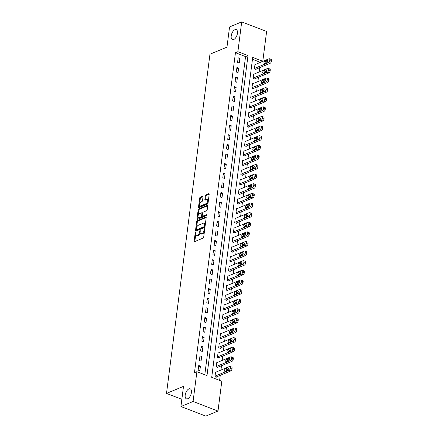 <?xml version="1.0" encoding="UTF-8"?>
<svg xmlns="http://www.w3.org/2000/svg" width="438" height="438" viewBox="0 0 438 438"><rect width="100%" height="100%" fill="white"/><g stroke="black" fill="none" stroke-linecap="round" stroke-linejoin="round"><path stroke-width="0.66" d="M195.583 232.414A0.575 0.29 -69 0 0 195.184 233.082L194.154 241.103A0.821 0.416 -69 0 0 194.341 241.666A0.821 0.416 -69 0 0 194.538 241.656L203.123 238.091A0.821 0.416 -69 0 0 203.692 237.133L204.721 229.112A0.575 0.29 -69 0 0 204.595 228.718A0.575 0.29 -69 0 0 204.453 228.724A0.575 0.29 -69 0 0 204.053 229.392L203.922 230.432A2.628 1.33 -69 0 1 202.088 233.481L201.37 233.777A2.628 1.33 -69 0 1 200.741 233.815A2.628 1.33 -69 0 1 200.155 231.998L200.286 230.957A0.575 0.29 -69 0 0 200.161 230.558A0.575 0.29 -69 0 0 200.018 230.569A0.575 0.29 -69 0 0 199.619 231.237L199.487 232.271A2.628 1.33 -69 0 1 197.648 235.326L196.936 235.622A2.628 1.33 -69 0 1 196.306 235.655A2.628 1.33 -69 0 1 195.72 233.837L195.852 232.802A0.575 0.29 -69 0 0 195.726 232.403A0.575 0.29 -69 0 0 195.583 232.414M233.689 39.54A5.349 2.71 -69 0 0 237.215 34.449A5.349 2.71 -69 0 0 236.241 29.62A5.349 2.71 -69 0 0 234.954 29.696A5.349 2.71 -69 0 0 231.428 34.783A5.349 2.71 -69 0 0 232.403 39.612A5.349 2.71 -69 0 0 233.689 39.54M187.678 398.75A5.349 2.71 -69 0 0 191.198 393.658A5.349 2.71 -69 0 0 190.223 388.829A5.349 2.71 -69 0 0 188.937 388.906A5.349 2.71 -69 0 0 185.416 393.992A5.349 2.71 -69 0 0 186.391 398.821A5.349 2.71 -69 0 0 187.678 398.75M203.018 196.782A0.821 0.416 -69 0 0 202.832 196.213A0.821 0.416 -69 0 0 202.635 196.224L200.226 197.226A0.821 0.416 -69 0 0 199.657 198.179L198.513 207.086A0.821 0.416 -69 0 0 198.699 207.656A0.821 0.416 -69 0 0 198.896 207.645L207.475 204.075A0.821 0.416 -69 0 0 208.05 203.123L209.194 194.215A0.821 0.416 -69 0 0 209.008 193.645A0.821 0.416 -69 0 0 208.811 193.656L205.904 194.866A0.821 0.416 -69 0 0 205.329 195.819L204.842 199.635A0.821 0.416 -69 0 0 205.022 200.199A0.821 0.416 -69 0 0 205.219 200.188L206.665 199.591A2.195 1.111 -69 0 1 207.19 199.558A2.195 1.111 -69 0 1 207.59 201.54A2.195 1.111 -69 0 1 206.145 203.626L200.494 205.98A2.195 1.111 -69 0 1 199.969 206.008A2.195 1.111 -69 0 1 199.569 204.026A2.195 1.111 -69 0 1 201.015 201.94L201.956 201.546A0.821 0.416 -69 0 0 202.526 200.593L203.018 196.782M217.987 411.052L205.844 416.1L180.927 406.541L183.511 386.349L166.511 393.423L209.961 54.213L226.966 47.14L229.556 26.948L241.699 21.9L266.616 31.459L262.795 61.265L252.699 57.389L211.707 377.37L221.803 381.246L217.987 411.052L193.076 401.493L196.892 371.687L206.993 375.563L247.985 55.582L237.883 51.706L241.699 21.9M180.927 406.541L193.076 401.493M204.798 374.72L245.554 56.59L235.452 52.713L194.461 372.694L196.892 371.687M235.452 52.713L237.883 51.706M197.22 220.708A0.821 0.416 -69 0 0 196.646 221.661L195.507 230.569A0.821 0.416 -69 0 0 195.687 231.138A0.821 0.416 -69 0 0 195.885 231.127L204.469 227.557A0.821 0.416 -69 0 0 205.044 226.605L206.183 217.691A0.821 0.416 -69 0 0 206.002 217.128A0.821 0.416 -69 0 0 205.805 217.138L197.22 220.708L197.894 220.966A0.821 0.416 -69 0 0 197.319 221.918L196.596 227.568M197.007 218.83L198.151 209.917A0.821 0.416 -69 0 1 198.726 208.964L207.311 205.395A0.821 0.416 -69 0 1 207.508 205.384A0.821 0.416 -69 0 1 207.689 205.953L207.201 209.769A0.821 0.416 -69 0 1 206.626 210.722L203.144 212.167A0.821 0.416 -69 0 0 202.57 213.12L202.246 215.649A0.821 0.416 -69 0 0 202.433 216.219A0.821 0.416 -69 0 0 202.63 216.208L206.254 214.702A0.575 0.29 -69 0 1 206.391 214.691A0.575 0.29 -69 0 1 206.495 215.211A0.575 0.29 -69 0 1 206.117 215.759L197.39 219.383A0.821 0.416 -69 0 1 197.193 219.394A0.821 0.416 -69 0 1 197.007 218.83L197.68 219.088L197.976 216.783M199.838 370.723L200.429 366.108L198.743 365.462L198.151 370.077L199.838 370.723M201.069 361.109L201.661 356.494L199.974 355.848L199.383 360.463L201.069 361.109M202.301 351.495L202.893 346.88L201.206 346.234L200.615 350.849L202.301 351.495M203.533 341.881L204.124 337.265L202.438 336.619L201.847 341.235L203.533 341.881M204.765 332.267L205.356 327.651L203.67 327.005L203.079 331.621L204.765 332.267M205.997 322.647L206.588 318.032L204.902 317.391L204.311 322.001L205.997 322.647M207.229 313.033L207.82 308.418L206.134 307.772L205.542 312.387L207.229 313.033M208.461 303.419L209.052 298.804L207.366 298.158L206.774 302.773L208.461 303.419M209.692 293.805L210.284 289.19L208.597 288.543L208.006 293.159L209.692 293.805M210.924 284.191L211.516 279.575L209.829 278.929L209.238 283.545L210.924 284.191M212.156 274.577L212.748 269.961L211.061 269.315L210.47 273.931L212.156 274.577M213.388 264.963L213.974 260.347L212.293 259.701L211.702 264.317L213.388 264.963M214.615 255.349L215.206 250.733L213.525 250.087L212.934 254.702L214.615 255.349M215.846 245.729L216.438 241.114L214.757 240.467L214.166 245.083L215.846 245.729M217.078 236.115L217.67 231.499L215.989 230.853L215.397 235.469L217.078 236.115M218.31 226.501L218.901 221.885L217.221 221.239L216.629 225.855L218.31 226.501M219.542 216.887L220.133 212.271L218.452 211.625L217.861 216.241L219.542 216.887M220.774 207.273L221.365 202.657L219.684 202.011L219.093 206.626L220.774 207.273M222.006 197.658L222.597 193.043L220.916 192.397L220.325 197.012L222.006 197.658M223.238 188.044L223.829 183.429L222.148 182.783L221.557 187.398L223.238 188.044M224.47 178.425L225.061 173.815L223.38 173.169L222.789 177.784L224.47 178.425M225.701 168.811L226.293 164.195L224.612 163.549L224.021 168.165L225.701 168.811M226.933 159.197L227.525 154.581L225.844 153.935L225.252 158.551L226.933 159.197M228.165 149.582L228.756 144.967L227.076 144.321L226.484 148.936L228.165 149.582M229.397 139.968L229.988 135.353L228.308 134.707L227.716 139.322L229.397 139.968M230.629 130.354L231.22 125.739L229.539 125.093L228.948 129.708L230.629 130.354M231.861 120.74L232.452 116.125L230.771 115.479L230.18 120.094L231.861 120.74M233.093 111.126L233.684 106.511L231.998 105.865L231.406 110.48L233.093 111.126M234.325 101.507L234.916 96.891L233.23 96.251L232.638 100.86L234.325 101.507M235.556 91.892L236.148 87.277L234.461 86.631L233.87 91.246L235.556 91.892M236.788 82.278L237.38 77.663L235.693 77.017L235.102 81.632L236.788 82.278M238.02 72.664L238.611 68.049L236.925 67.403L236.334 72.018L238.02 72.664M239.252 63.05L239.843 58.435L238.157 57.789L237.566 62.404L239.252 63.05M219.613 380.403L220.265 375.322M220.938 370.055L221.497 365.708M222.17 360.441L222.728 356.094M223.402 350.827L223.96 346.48M224.634 341.213L225.192 336.866M225.866 331.599L226.424 327.246M227.098 321.979L227.656 317.632M228.329 312.365L228.888 308.018M229.561 302.751L230.12 298.404M230.793 293.137L231.352 288.79M232.025 283.523L232.583 279.176M233.257 273.909L233.815 269.562M234.489 264.295L235.047 259.948M235.721 254.681L236.279 250.328M236.953 245.061L237.506 240.714M238.184 235.447L238.737 231.1M239.416 225.833L239.969 221.486M240.648 216.219L241.201 211.872M241.88 206.605L242.433 202.257M243.112 196.99L243.665 192.643M244.344 187.376L244.897 183.029M245.576 177.757L246.129 173.41M246.802 168.143L247.361 163.796M248.034 158.529L248.592 154.181M249.266 148.915L249.824 144.567M250.498 139.3L251.056 134.953M251.73 129.686L252.288 125.339M252.961 120.072L253.52 115.725M254.193 110.458L254.752 106.111M255.425 100.839L255.984 96.491M256.657 91.224L257.216 86.877M257.889 81.61L258.447 77.263M259.121 71.996L259.679 67.649M260.353 62.382L252.458 59.239M216.033 372.097L215.578 371.922L214.987 376.538L216.673 377.184L216.722 376.795M217.264 362.478L216.81 362.308L216.219 366.918L217.905 367.564L217.954 367.181M218.496 352.864L218.042 352.689L217.451 357.304L219.137 357.95L219.186 357.567M219.728 343.25L219.274 343.074L218.682 347.69L220.363 348.336L220.413 347.953M220.96 333.636L220.506 333.46L219.914 338.076L221.595 338.722L221.644 338.339M222.192 324.021L221.737 323.846L221.146 328.462L222.827 329.108L222.876 328.724M223.424 314.407L222.969 314.232L222.378 318.848L224.059 319.494L224.108 319.11M224.656 304.793L224.201 304.618L223.61 309.233L225.291 309.88L225.34 309.491M225.888 295.179L225.433 295.004L224.842 299.619L226.523 300.265L226.572 299.877M227.119 285.56L226.665 285.384L226.074 290L227.755 290.646L227.804 290.263M228.351 275.945L227.897 275.77L227.306 280.386L228.986 281.032L229.036 280.649M229.583 266.331L229.129 266.156L228.537 270.772L230.218 271.418L230.268 271.034M230.815 256.717L230.361 256.542L229.769 261.157L231.45 261.804L231.499 261.42M232.047 247.103L231.593 246.928L231.001 251.543L232.682 252.189L232.731 251.806M233.279 237.489L232.824 237.314L232.233 241.929L233.914 242.575L233.963 242.187M234.511 227.875L234.056 227.7L233.465 232.315L235.146 232.961L235.195 232.573M235.743 218.255L235.288 218.086L234.697 222.701L236.378 223.342L236.427 222.958M236.974 208.641L236.52 208.466L235.929 213.082L237.61 213.728L237.659 213.344M238.206 199.027L237.746 198.852L237.155 203.467L238.841 204.113L238.891 203.73M239.438 189.413L238.978 189.238L238.387 193.853L240.073 194.499L240.123 194.116M240.67 179.799L240.21 179.624L239.619 184.239L241.305 184.885L241.354 184.502M241.902 170.185L241.442 170.01L240.851 174.625L242.537 175.271L242.586 174.888M243.134 160.571L242.674 160.396L242.083 165.011L243.769 165.657L243.818 165.268M244.366 150.957L243.906 150.781L243.314 155.397L245.001 156.043L245.05 155.654M245.592 141.337L245.138 141.167L244.546 145.777L246.233 146.423L246.282 146.04M246.824 131.723L246.37 131.548L245.778 136.163L247.465 136.809L247.514 136.426M248.056 122.109L247.601 121.934L247.01 126.549L248.696 127.195L248.746 126.812M249.288 112.495L248.833 112.32L248.242 116.935L249.928 117.581L249.978 117.198M250.52 102.881L250.065 102.706L249.474 107.321L251.16 107.967L251.209 107.584M251.751 93.267L251.297 93.091L250.706 97.707L252.392 98.353L252.441 97.97M252.983 83.653L252.529 83.477L251.938 88.093L253.624 88.739L253.673 88.35M254.215 74.038L253.761 73.863L253.169 78.479L254.856 79.125L254.905 78.736M255.447 64.419L254.993 64.249L254.401 68.859L256.082 69.505L256.131 69.122M166.511 393.423L181.852 399.308M260.369 62.273L262.795 61.265M245.554 56.59L247.985 55.582M200.429 366.108L198.562 366.885M201.661 356.494L199.794 357.271M202.893 346.88L201.026 347.657M204.124 337.265L202.257 338.037M205.356 327.651L203.489 328.423M206.588 318.032L204.721 318.809M207.82 308.418L205.953 309.195M209.052 298.804L207.185 299.581M210.284 289.19L208.417 289.967M211.516 279.575L209.649 280.353M212.748 269.961L210.881 270.733M213.974 260.347L212.112 261.119M215.206 250.733L213.344 251.505M216.438 241.114L214.576 241.891M217.67 231.499L215.808 232.277M218.901 221.885L217.04 222.663M220.133 212.271L218.272 213.049M221.365 202.657L219.504 203.435M222.597 193.043L220.736 193.815M223.829 183.429L221.962 184.201M225.061 173.815L223.194 174.587M226.293 164.195L224.426 164.973M227.525 154.581L225.658 155.359M228.756 144.967L226.889 145.744M229.988 135.353L228.121 136.13M231.22 125.739L229.353 126.516M232.452 116.125L230.585 116.897M233.684 106.511L231.817 107.283M234.916 96.891L233.049 97.669M236.148 87.277L234.281 88.054M237.38 77.663L235.513 78.44M238.611 68.049L236.744 68.826M239.843 58.435L237.976 59.212M196.306 235.655L196.98 235.918A2.628 1.33 -69 0 0 197.609 235.879L196.936 235.622M200.133 232.709A2.628 1.33 -69 0 1 198.321 235.584L197.609 235.879M200.741 233.815L201.414 234.073A2.628 1.33 -69 0 0 202.044 234.034L201.37 233.777M204.42 231.483A2.628 1.33 -69 0 1 202.761 233.739L202.044 234.034M195.698 234.571L194.828 241.36A0.821 0.416 -69 0 0 194.822 241.541M206.194 217.516L197.894 220.966M196.312 229.769L196.18 230.826A0.821 0.416 -69 0 0 196.169 231.007M196.279 229.463A0.575 0.29 -69 0 0 196.405 229.857A0.575 0.29 -69 0 0 196.547 229.851L204.081 226.72A0.575 0.29 -69 0 0 204.48 226.052L204.623 224.957A2.628 1.33 -69 0 0 204.037 223.139A2.628 1.33 -69 0 0 203.407 223.172L198.255 225.318A2.628 1.33 -69 0 0 196.421 228.368L196.279 229.463M196.985 230.016A0.575 0.29 -69 0 0 197.078 230.114A0.575 0.29 -69 0 0 197.22 230.109L196.547 229.851M205.028 226.687A0.575 0.29 -69 0 1 204.754 226.977L197.22 230.109M205.312 224.48A2.628 1.33 -69 0 0 204.71 223.396L204.037 223.139M198.129 215.611L198.825 210.18L198.151 209.917M207.7 205.772L199.399 209.222A0.821 0.416 -69 0 0 198.825 210.18M202.433 216.219L203.106 216.476A0.821 0.416 -69 0 0 203.303 216.465L206.512 215.129M199.531 213.667A2.195 1.111 -69 0 0 198.085 215.759A2.195 1.111 -69 0 0 198.485 217.741A2.195 1.111 -69 0 0 199.016 217.708L201.004 216.881A0.821 0.416 -69 0 0 201.579 215.929L201.902 213.399A0.821 0.416 -69 0 0 201.721 212.83A0.821 0.416 -69 0 0 201.524 212.841L199.531 213.667M198.485 217.741L199.159 217.998A2.195 1.111 -69 0 0 199.69 217.965L199.016 217.708M202.274 216.033L202.252 216.186A0.821 0.416 -69 0 1 201.677 217.138L199.69 217.965M202.553 213.273A0.821 0.416 -69 0 0 202.394 213.087L201.721 212.83M199.969 206.008L200.642 206.265A2.195 1.111 -69 0 0 201.168 206.238L200.494 205.98M208.187 202.066A2.195 1.111 -69 0 1 206.818 203.889L201.168 206.238M208.368 200.67A2.195 1.111 -69 0 0 207.864 199.816L207.19 199.558M209.2 194.034L206.577 195.124A0.821 0.416 -69 0 0 206.002 196.076L205.515 199.892A0.821 0.416 -69 0 0 205.504 200.073M199.465 205.154L199.186 207.344A0.821 0.416 -69 0 0 199.175 207.524M203.024 196.602L200.9 197.483A0.821 0.416 -69 0 0 200.33 198.436L199.646 203.758M216.213 377.009L230.81 370.937A1.67 0.849 111 0 0 231.981 368.999L232.08 368.227A1.67 0.849 111 0 0 231.702 367.071L230.021 366.425A1.67 0.849 -69 0 0 229.621 366.447L215.529 372.305M230.021 366.425A1.67 0.849 -69 0 1 230.393 367.581L230.295 368.353A1.67 0.849 -69 0 1 229.129 370.291L215.036 376.149M228.368 368.971L227.13 369.48A1.336 0.679 -69 0 0 226.232 370.844M227.782 367.865L225.45 368.834A1.336 0.679 -69 0 0 224.568 370.11A1.336 0.679 -69 0 0 224.814 371.315A1.336 0.679 -69 0 0 225.132 371.298L227.464 370.329A1.336 0.679 -69 0 0 228.346 369.053A1.336 0.679 -69 0 0 228.105 367.849A1.336 0.679 -69 0 0 227.782 367.865L228.329 368.079M217.445 367.394L232.041 361.323A1.67 0.849 111 0 0 233.208 359.379L233.306 358.613A1.67 0.849 111 0 0 232.934 357.457L231.253 356.811A1.67 0.849 -69 0 0 230.853 356.833L216.761 362.691M231.253 356.811A1.67 0.849 -69 0 1 231.625 357.966L231.527 358.738A1.67 0.849 -69 0 1 230.361 360.677L216.268 366.535M229.6 359.352L228.362 359.866A1.336 0.679 -69 0 0 227.464 361.224M229.014 358.251L226.681 359.22A1.336 0.679 -69 0 0 225.8 360.496A1.336 0.679 -69 0 0 226.046 361.7A1.336 0.679 -69 0 0 226.364 361.684L228.696 360.715A1.336 0.679 -69 0 0 229.578 359.439A1.336 0.679 -69 0 0 229.337 358.235A1.336 0.679 -69 0 0 229.014 358.251L229.561 358.459M218.677 357.775L233.273 351.709A1.67 0.849 111 0 0 234.439 349.765L234.538 348.998A1.67 0.849 111 0 0 234.166 347.838L232.485 347.192A1.67 0.849 -69 0 0 232.08 347.219L217.993 353.077M232.485 347.192A1.67 0.849 -69 0 1 232.857 348.352L232.759 349.119A1.67 0.849 -69 0 1 231.587 351.062L217.5 356.921M230.831 349.738L229.594 350.252A1.336 0.679 -69 0 0 228.696 351.61M230.246 348.637L227.913 349.606A1.336 0.679 -69 0 0 227.032 350.876A1.336 0.679 -69 0 0 227.278 352.086A1.336 0.679 -69 0 0 227.596 352.07L229.928 351.101A1.336 0.679 -69 0 0 230.81 349.825A1.336 0.679 -69 0 0 230.569 348.621A1.336 0.679 -69 0 0 230.246 348.637L230.793 348.845M219.909 348.161L234.505 342.094A1.67 0.849 111 0 0 235.671 340.151L235.77 339.384A1.67 0.849 111 0 0 235.398 338.224L233.717 337.578A1.67 0.849 -69 0 0 233.312 337.605L219.224 343.463M233.717 337.578A1.67 0.849 -69 0 1 234.089 338.738L233.991 339.505A1.67 0.849 -69 0 1 232.819 341.448L218.732 347.307M232.063 340.123L230.826 340.638A1.336 0.679 -69 0 0 229.928 341.996M231.478 339.023L229.145 339.992A1.336 0.679 -69 0 0 228.264 341.262A1.336 0.679 -69 0 0 228.51 342.472A1.336 0.679 -69 0 0 228.828 342.45L231.16 341.481A1.336 0.679 -69 0 0 232.041 340.211A1.336 0.679 -69 0 0 231.801 339.001A1.336 0.679 -69 0 0 231.478 339.023L232.025 339.231M221.141 338.547L235.737 332.48A1.67 0.849 111 0 0 236.903 330.537L237.002 329.77A1.67 0.849 111 0 0 236.629 328.61L234.949 327.963A1.67 0.849 -69 0 0 234.544 327.985L220.456 333.844M234.949 327.963A1.67 0.849 -69 0 1 235.321 329.124L235.222 329.891A1.67 0.849 -69 0 1 234.051 331.834L219.964 337.693M233.295 330.509L232.058 331.024A1.336 0.679 -69 0 0 231.16 332.382M232.709 329.409L230.377 330.378A1.336 0.679 -69 0 0 229.496 331.648A1.336 0.679 -69 0 0 229.736 332.858A1.336 0.679 -69 0 0 230.059 332.836L232.392 331.867A1.336 0.679 -69 0 0 233.273 330.597A1.336 0.679 -69 0 0 233.027 329.387A1.336 0.679 -69 0 0 232.709 329.409L233.257 329.617M222.373 328.933L236.969 322.866A1.67 0.849 111 0 0 238.135 320.923L238.234 320.151A1.67 0.849 111 0 0 237.861 318.995L236.181 318.349A1.67 0.849 -69 0 0 235.775 318.371L221.688 324.23M236.181 318.349A1.67 0.849 -69 0 1 236.553 319.505L236.454 320.277A1.67 0.849 -69 0 1 235.283 322.22L221.195 328.078M234.527 320.895L233.29 321.41A1.336 0.679 -69 0 0 232.392 322.768M233.941 319.795L231.609 320.764A1.336 0.679 -69 0 0 230.727 322.034A1.336 0.679 -69 0 0 230.968 323.244A1.336 0.679 -69 0 0 231.291 323.222L233.624 322.253A1.336 0.679 -69 0 0 234.505 320.983A1.336 0.679 -69 0 0 234.259 319.773A1.336 0.679 -69 0 0 233.941 319.795L234.489 320.003M223.604 319.318L238.201 313.252A1.67 0.849 111 0 0 239.367 311.308L239.466 310.537A1.67 0.849 111 0 0 239.093 309.381L237.412 308.735A1.67 0.849 -69 0 0 237.007 308.757L222.92 314.615M237.412 308.735A1.67 0.849 -69 0 1 237.785 309.89L237.686 310.662A1.67 0.849 -69 0 1 236.515 312.606L222.427 318.464M235.759 311.281L234.522 311.79A1.336 0.679 -69 0 0 233.624 313.154M235.173 310.175L232.841 311.15A1.336 0.679 -69 0 0 231.959 312.42A1.336 0.679 -69 0 0 232.2 313.624A1.336 0.679 -69 0 0 232.523 313.608L234.856 312.639A1.336 0.679 -69 0 0 235.737 311.369A1.336 0.679 -69 0 0 235.491 310.159A1.336 0.679 -69 0 0 235.173 310.175L235.721 310.389M224.836 309.704L239.433 303.633A1.67 0.849 111 0 0 240.599 301.694L240.697 300.922A1.67 0.849 111 0 0 240.325 299.767L238.644 299.121A1.67 0.849 -69 0 0 238.239 299.143L224.152 305.001M238.644 299.121A1.67 0.849 -69 0 1 239.017 300.276L238.918 301.048A1.67 0.849 -69 0 1 237.746 302.986L223.659 308.845M236.991 301.667L235.754 302.176A1.336 0.679 -69 0 0 234.856 303.539M236.405 300.561L234.073 301.53A1.336 0.679 -69 0 0 233.191 302.806A1.336 0.679 -69 0 0 233.432 304.01A1.336 0.679 -69 0 0 233.755 303.994L236.087 303.025A1.336 0.679 -69 0 0 236.969 301.755A1.336 0.679 -69 0 0 236.723 300.545A1.336 0.679 -69 0 0 236.405 300.561L236.953 300.775M226.068 300.09L240.665 294.018A1.67 0.849 111 0 0 241.831 292.08L241.929 291.308A1.67 0.849 111 0 0 241.557 290.153L239.876 289.507A1.67 0.849 -69 0 0 239.471 289.529L225.384 295.387M239.876 289.507A1.67 0.849 -69 0 1 240.248 290.662L240.15 291.434A1.67 0.849 -69 0 1 238.978 293.372L224.891 299.231M238.223 292.047L236.985 292.562A1.336 0.679 -69 0 0 236.087 293.925M237.637 290.947L235.305 291.916A1.336 0.679 -69 0 0 234.423 293.192A1.336 0.679 -69 0 0 234.664 294.396A1.336 0.679 -69 0 0 234.987 294.38L237.319 293.411A1.336 0.679 -69 0 0 238.201 292.135A1.336 0.679 -69 0 0 237.954 290.931A1.336 0.679 -69 0 0 237.637 290.947L238.184 291.16M227.3 290.471L241.896 284.404A1.67 0.849 111 0 0 243.063 282.461L243.161 281.694A1.67 0.849 111 0 0 242.789 280.539L241.108 279.893A1.67 0.849 -69 0 0 240.703 279.915L226.616 285.773M241.108 279.893A1.67 0.849 -69 0 1 241.48 281.048L241.382 281.815A1.67 0.849 -69 0 1 240.21 283.758L226.123 289.617M239.455 282.433L238.217 282.948A1.336 0.679 -69 0 0 237.314 284.306M238.869 281.333L236.536 282.302A1.336 0.679 -69 0 0 235.655 283.572A1.336 0.679 -69 0 0 235.896 284.782A1.336 0.679 -69 0 0 236.219 284.766L238.551 283.797A1.336 0.679 -69 0 0 239.433 282.521A1.336 0.679 -69 0 0 239.186 281.316A1.336 0.679 -69 0 0 238.869 281.333L239.416 281.541M228.532 280.857L243.128 274.79A1.67 0.849 111 0 0 244.294 272.847L244.393 272.08A1.67 0.849 111 0 0 244.021 270.919L242.34 270.273A1.67 0.849 -69 0 0 241.935 270.301L227.848 276.159M242.34 270.273A1.67 0.849 -69 0 1 242.712 271.434L242.614 272.201A1.67 0.849 -69 0 1 241.442 274.144L227.355 280.002M240.686 272.819L239.449 273.334A1.336 0.679 -69 0 0 238.546 274.692M240.101 271.719L237.768 272.688A1.336 0.679 -69 0 0 236.887 273.958A1.336 0.679 -69 0 0 237.128 275.168A1.336 0.679 -69 0 0 237.451 275.152L239.783 274.177A1.336 0.679 -69 0 0 240.665 272.907A1.336 0.679 -69 0 0 240.418 271.702A1.336 0.679 -69 0 0 240.101 271.719L240.648 271.927M229.764 271.242L244.36 265.176A1.67 0.849 111 0 0 245.526 263.233L245.625 262.466A1.67 0.849 111 0 0 245.253 261.305L243.572 260.659A1.67 0.849 -69 0 0 243.167 260.687L229.079 266.539M243.572 260.659A1.67 0.849 -69 0 1 243.944 261.82L243.846 262.586A1.67 0.849 -69 0 1 242.674 264.53L228.587 270.388M241.918 263.205L240.681 263.72A1.336 0.679 -69 0 0 239.778 265.078M241.333 262.105L239 263.074A1.336 0.679 -69 0 0 238.119 264.344A1.336 0.679 -69 0 0 238.36 265.554A1.336 0.679 -69 0 0 238.683 265.532L241.015 264.563A1.336 0.679 -69 0 0 241.896 263.293A1.336 0.679 -69 0 0 241.65 262.083A1.336 0.679 -69 0 0 241.333 262.105L241.88 262.313M230.996 261.628L245.592 255.562A1.67 0.849 111 0 0 246.758 253.618L246.857 252.852A1.67 0.849 111 0 0 246.484 251.691L244.804 251.045A1.67 0.849 -69 0 0 244.399 251.067L230.311 256.925M244.804 251.045A1.67 0.849 -69 0 1 245.176 252.206L245.077 252.972A1.67 0.849 -69 0 1 243.906 254.916L229.819 260.774M243.145 253.591L241.913 254.106A1.336 0.679 -69 0 0 241.009 255.464M242.559 252.491L240.232 253.46A1.336 0.679 -69 0 0 239.351 254.73A1.336 0.679 -69 0 0 239.591 255.94A1.336 0.679 -69 0 0 239.914 255.918L242.247 254.949A1.336 0.679 -69 0 0 243.128 253.679A1.336 0.679 -69 0 0 242.882 252.469A1.336 0.679 -69 0 0 242.559 252.491L243.112 252.699M232.228 252.014L246.824 245.948A1.67 0.849 111 0 0 247.99 244.004L248.089 243.232A1.67 0.849 111 0 0 247.716 242.077L246.036 241.431A1.67 0.849 -69 0 0 245.63 241.453L231.543 247.311M246.036 241.431A1.67 0.849 -69 0 1 246.408 242.586L246.309 243.358A1.67 0.849 -69 0 1 245.138 245.302L231.05 251.16M244.377 243.977L243.145 244.492A1.336 0.679 -69 0 0 242.241 245.849M243.791 242.876L241.458 243.846A1.336 0.679 -69 0 0 240.582 245.116A1.336 0.679 -69 0 0 240.823 246.326A1.336 0.679 -69 0 0 241.146 246.304L243.479 245.335A1.336 0.679 -69 0 0 244.36 244.065A1.336 0.679 -69 0 0 244.114 242.855A1.336 0.679 -69 0 0 243.791 242.876L244.344 243.085M233.459 242.4L248.056 236.334A1.67 0.849 111 0 0 249.222 234.39L249.321 233.618A1.67 0.849 111 0 0 248.948 232.463L247.262 231.817A1.67 0.849 -69 0 0 246.862 231.839L232.775 237.697M247.262 231.817A1.67 0.849 -69 0 1 247.64 232.972L247.541 233.744A1.67 0.849 -69 0 1 246.37 235.688L232.282 241.546M245.608 234.363L244.377 234.872A1.336 0.679 -69 0 0 243.473 236.235M245.023 233.257L242.69 234.226A1.336 0.679 -69 0 0 241.814 235.502A1.336 0.679 -69 0 0 242.055 236.706A1.336 0.679 -69 0 0 242.378 236.69L244.711 235.721A1.336 0.679 -69 0 0 245.592 234.45A1.336 0.679 -69 0 0 245.346 233.24A1.336 0.679 -69 0 0 245.023 233.257L245.576 233.47M234.691 232.786L249.288 226.714A1.67 0.849 111 0 0 250.454 224.776L250.552 224.004A1.67 0.849 111 0 0 250.18 222.849L248.494 222.203A1.67 0.849 -69 0 0 248.094 222.225L234.007 228.083M248.494 222.203A1.67 0.849 -69 0 1 248.872 223.358L248.773 224.13A1.67 0.849 -69 0 1 247.601 226.068L233.514 231.926M246.84 224.749L245.608 225.258A1.336 0.679 -69 0 0 244.705 226.621M246.255 223.643L243.922 224.612A1.336 0.679 -69 0 0 243.046 225.888A1.336 0.679 -69 0 0 243.287 227.092A1.336 0.679 -69 0 0 243.61 227.076L245.942 226.107A1.336 0.679 -69 0 0 246.824 224.831A1.336 0.679 -69 0 0 246.578 223.626A1.336 0.679 -69 0 0 246.255 223.643L246.808 223.856M235.923 223.172L250.514 217.1A1.67 0.849 111 0 0 251.686 215.162L251.784 214.39A1.67 0.849 111 0 0 251.412 213.235L249.726 212.589A1.67 0.849 -69 0 0 249.326 212.611L235.239 218.469M249.726 212.589A1.67 0.849 -69 0 1 250.098 213.744L249.999 214.516A1.67 0.849 -69 0 1 248.833 216.454L234.746 222.312M248.072 215.129L246.84 215.644A1.336 0.679 -69 0 0 245.937 217.002M247.486 214.029L245.154 214.998A1.336 0.679 -69 0 0 244.278 216.273A1.336 0.679 -69 0 0 244.519 217.478A1.336 0.679 -69 0 0 244.842 217.462L247.174 216.492A1.336 0.679 -69 0 0 248.056 215.217A1.336 0.679 -69 0 0 247.809 214.012A1.336 0.679 -69 0 0 247.486 214.029L248.034 214.242M237.155 213.552L251.746 207.486A1.67 0.849 111 0 0 252.918 205.542L253.016 204.776A1.67 0.849 111 0 0 252.644 203.615L250.958 202.975A1.67 0.849 -69 0 0 250.558 202.997L236.471 208.855M250.958 202.975A1.67 0.849 -69 0 1 251.33 204.13L251.231 204.896A1.67 0.849 -69 0 1 250.065 206.84L235.978 212.698M249.304 205.515L248.072 206.03A1.336 0.679 -69 0 0 247.169 207.388M248.718 204.415L246.386 205.384A1.336 0.679 -69 0 0 245.51 206.654A1.336 0.679 -69 0 0 245.751 207.864A1.336 0.679 -69 0 0 246.074 207.847L248.406 206.878A1.336 0.679 -69 0 0 249.288 205.603A1.336 0.679 -69 0 0 249.041 204.398A1.336 0.679 -69 0 0 248.718 204.415L249.266 204.623M238.387 203.938L252.978 197.872A1.67 0.849 111 0 0 254.149 195.928L254.248 195.162A1.67 0.849 111 0 0 253.876 194.001L252.189 193.355A1.67 0.849 -69 0 0 251.79 193.382L237.697 199.241M252.189 193.355A1.67 0.849 -69 0 1 252.562 194.516L252.463 195.282A1.67 0.849 -69 0 1 251.297 197.226L237.204 203.084M250.536 195.901L249.304 196.416A1.336 0.679 -69 0 0 248.401 197.773M249.95 194.8L247.618 195.77A1.336 0.679 -69 0 0 246.742 197.04A1.336 0.679 -69 0 0 246.983 198.25A1.336 0.679 -69 0 0 247.306 198.233L249.638 197.259A1.336 0.679 -69 0 0 250.514 195.989A1.336 0.679 -69 0 0 250.273 194.784A1.336 0.679 -69 0 0 249.95 194.8L250.498 195.009M239.619 194.324L254.21 188.258A1.67 0.849 111 0 0 255.381 186.314L255.48 185.548A1.67 0.849 111 0 0 255.108 184.387L253.421 183.741A1.67 0.849 -69 0 0 253.022 183.763L238.929 189.621M253.421 183.741A1.67 0.849 -69 0 1 253.794 184.902L253.695 185.668A1.67 0.849 -69 0 1 252.529 187.612L238.436 193.47M251.768 186.287L250.536 186.802A1.336 0.679 -69 0 0 249.633 188.159M251.182 185.186L248.85 186.155A1.336 0.679 -69 0 0 247.968 187.426A1.336 0.679 -69 0 0 248.215 188.636A1.336 0.679 -69 0 0 248.538 188.614L250.87 187.645A1.336 0.679 -69 0 0 251.746 186.374A1.336 0.679 -69 0 0 251.505 185.164A1.336 0.679 -69 0 0 251.182 185.186L251.73 185.394M240.851 184.71L255.442 178.644A1.67 0.849 111 0 0 256.613 176.7L256.712 175.928A1.67 0.849 111 0 0 256.339 174.773L254.653 174.127A1.67 0.849 -69 0 0 254.254 174.149L240.161 180.007M254.653 174.127A1.67 0.849 -69 0 1 255.025 175.288L254.927 176.054A1.67 0.849 -69 0 1 253.761 177.998L239.668 183.856M253 176.673L251.768 177.187A1.336 0.679 -69 0 0 250.864 178.545M252.414 175.572L250.082 176.541A1.336 0.679 -69 0 0 249.2 177.812A1.336 0.679 -69 0 0 249.446 179.022A1.336 0.679 -69 0 0 249.769 179L252.102 178.031A1.336 0.679 -69 0 0 252.978 176.76A1.336 0.679 -69 0 0 252.737 175.55A1.336 0.679 -69 0 0 252.414 175.572L252.961 175.78M242.083 175.096L256.673 169.03A1.67 0.849 111 0 0 257.845 167.086L257.944 166.314A1.67 0.849 111 0 0 257.571 165.159L255.885 164.513A1.67 0.849 -69 0 0 255.485 164.535L241.393 170.393M255.885 164.513A1.67 0.849 -69 0 1 256.257 165.668L256.159 166.44A1.67 0.849 -69 0 1 254.993 168.384L240.9 174.242M254.232 167.059L253 167.573A1.336 0.679 -69 0 0 252.096 168.931M253.646 165.953L251.313 166.927A1.336 0.679 -69 0 0 250.432 168.197A1.336 0.679 -69 0 0 250.678 169.407A1.336 0.679 -69 0 0 251.001 169.386L253.334 168.416A1.336 0.679 -69 0 0 254.21 167.146A1.336 0.679 -69 0 0 253.969 165.936A1.336 0.679 -69 0 0 253.646 165.953L254.193 166.166M243.314 165.482L257.905 159.416A1.67 0.849 111 0 0 259.077 157.472L259.176 156.7A1.67 0.849 111 0 0 258.803 155.545L257.117 154.899A1.67 0.849 -69 0 0 256.717 154.921L242.625 160.779M257.117 154.899A1.67 0.849 -69 0 1 257.489 156.054L257.391 156.826A1.67 0.849 -69 0 1 256.225 158.77L242.132 164.628M255.464 157.445L254.232 157.954A1.336 0.679 -69 0 0 253.328 159.317M254.878 156.339L252.545 157.308A1.336 0.679 -69 0 0 251.664 158.583A1.336 0.679 -69 0 0 251.91 159.788A1.336 0.679 -69 0 0 252.233 159.771L254.566 158.802A1.336 0.679 -69 0 0 255.442 157.532A1.336 0.679 -69 0 0 255.201 156.322A1.336 0.679 -69 0 0 254.878 156.339L255.425 156.552M244.546 155.868L259.137 149.796A1.67 0.849 111 0 0 260.309 147.858L260.407 147.086A1.67 0.849 111 0 0 260.035 145.931L258.349 145.285A1.67 0.849 -69 0 0 257.949 145.306L243.856 151.165M258.349 145.285A1.67 0.849 -69 0 1 258.721 146.44L258.623 147.212A1.67 0.849 -69 0 1 257.456 149.15L243.364 155.008M256.695 147.83L255.464 148.34A1.336 0.679 -69 0 0 254.56 149.703M256.11 146.725L253.777 147.694A1.336 0.679 -69 0 0 252.896 148.969A1.336 0.679 -69 0 0 253.142 150.174A1.336 0.679 -69 0 0 253.465 150.157L255.797 149.188A1.336 0.679 -69 0 0 256.673 147.913A1.336 0.679 -69 0 0 256.433 146.708A1.336 0.679 -69 0 0 256.11 146.725L256.657 146.938M245.778 146.254L260.369 140.182A1.67 0.849 111 0 0 261.541 138.238L261.639 137.472A1.67 0.849 111 0 0 261.267 136.317L259.581 135.671A1.67 0.849 -69 0 0 259.181 135.692L245.088 141.551M259.581 135.671A1.67 0.849 -69 0 1 259.953 136.826L259.854 137.598A1.67 0.849 -69 0 1 258.688 139.536L244.596 145.394M257.927 138.211L256.695 138.726A1.336 0.679 -69 0 0 255.792 140.083M257.341 137.11L255.009 138.079A1.336 0.679 -69 0 0 254.128 139.355A1.336 0.679 -69 0 0 254.374 140.56A1.336 0.679 -69 0 0 254.697 140.543L257.024 139.574A1.336 0.679 -69 0 0 257.905 138.298A1.336 0.679 -69 0 0 257.664 137.094A1.336 0.679 -69 0 0 257.341 137.11L257.889 137.324M247.01 136.634L261.601 130.568A1.67 0.849 111 0 0 262.773 128.624L262.871 127.858A1.67 0.849 111 0 0 262.499 126.697L260.813 126.056A1.67 0.849 -69 0 0 260.413 126.078L246.32 131.937M260.813 126.056A1.67 0.849 -69 0 1 261.185 127.212L261.086 127.978A1.67 0.849 -69 0 1 259.92 129.922L245.827 135.78M259.159 128.597L257.927 129.111A1.336 0.679 -69 0 0 257.024 130.469M258.573 127.496L256.241 128.465A1.336 0.679 -69 0 0 255.359 129.736A1.336 0.679 -69 0 0 255.606 130.946A1.336 0.679 -69 0 0 255.923 130.929L258.256 129.96A1.336 0.679 -69 0 0 259.137 128.684A1.336 0.679 -69 0 0 258.896 127.48A1.336 0.679 -69 0 0 258.573 127.496L259.121 127.704M248.236 127.02L262.833 120.954A1.67 0.849 111 0 0 264.005 119.01L264.103 118.244A1.67 0.849 111 0 0 263.731 117.083L262.044 116.437A1.67 0.849 -69 0 0 261.645 116.464L247.552 122.322M262.044 116.437A1.67 0.849 -69 0 1 262.417 117.598L262.318 118.364A1.67 0.849 -69 0 1 261.152 120.308L247.059 126.166M260.391 118.983L259.159 119.497A1.336 0.679 -69 0 0 258.256 120.855M259.805 117.882L257.473 118.851A1.336 0.679 -69 0 0 256.591 120.121A1.336 0.679 -69 0 0 256.838 121.331A1.336 0.679 -69 0 0 257.155 121.315L259.488 120.341A1.336 0.679 -69 0 0 260.369 119.07A1.336 0.679 -69 0 0 260.128 117.86A1.336 0.679 -69 0 0 259.805 117.882L260.353 118.09M249.468 117.406L264.065 111.34A1.67 0.849 111 0 0 265.236 109.396L265.335 108.629A1.67 0.849 111 0 0 264.957 107.469L263.276 106.823A1.67 0.849 -69 0 0 262.877 106.845L248.784 112.703M263.276 106.823A1.67 0.849 -69 0 1 263.649 107.983L263.55 108.75A1.67 0.849 -69 0 1 262.384 110.694L248.291 116.552M261.623 109.369L260.386 109.883A1.336 0.679 -69 0 0 259.488 111.241M261.037 108.268L258.705 109.237A1.336 0.679 -69 0 0 257.823 110.507A1.336 0.679 -69 0 0 258.07 111.717A1.336 0.679 -69 0 0 258.387 111.695L260.719 110.726A1.336 0.679 -69 0 0 261.601 109.456A1.336 0.679 -69 0 0 261.36 108.246A1.336 0.679 -69 0 0 261.037 108.268L261.585 108.476M250.7 107.792L265.297 101.725A1.67 0.849 111 0 0 266.468 99.782L266.567 99.01A1.67 0.849 111 0 0 266.189 97.855L264.508 97.209A1.67 0.849 -69 0 0 264.109 97.231L250.016 103.089M264.508 97.209A1.67 0.849 -69 0 1 264.88 98.369L264.782 99.136A1.67 0.849 -69 0 1 263.616 101.079L249.523 106.938M262.855 99.754L261.617 100.269A1.336 0.679 -69 0 0 260.719 101.627M262.269 98.654L259.937 99.623A1.336 0.679 -69 0 0 259.055 100.893A1.336 0.679 -69 0 0 259.301 102.103A1.336 0.679 -69 0 0 259.619 102.081L261.951 101.112A1.336 0.679 -69 0 0 262.833 99.842A1.336 0.679 -69 0 0 262.592 98.632A1.336 0.679 -69 0 0 262.269 98.654L262.816 98.862M251.932 98.178L266.528 92.111A1.67 0.849 111 0 0 267.7 90.168L267.799 89.396A1.67 0.849 111 0 0 267.421 88.241L265.74 87.595A1.67 0.849 -69 0 0 265.34 87.616L251.248 93.475M265.74 87.595A1.67 0.849 -69 0 1 266.112 88.75L266.014 89.522A1.67 0.849 -69 0 1 264.848 91.465L250.755 97.324M264.087 90.14L262.849 90.65A1.336 0.679 -69 0 0 261.951 92.013M263.501 89.034L261.168 90.009A1.336 0.679 -69 0 0 260.287 91.279A1.336 0.679 -69 0 0 260.533 92.484A1.336 0.679 -69 0 0 260.851 92.467L263.183 91.498A1.336 0.679 -69 0 0 264.065 90.228A1.336 0.679 -69 0 0 263.824 89.018A1.336 0.679 -69 0 0 263.501 89.034L264.048 89.248M253.164 88.564L267.76 82.492A1.67 0.849 111 0 0 268.927 80.554L269.025 79.782A1.67 0.849 111 0 0 268.653 78.626L266.972 77.98A1.67 0.849 -69 0 0 266.572 78.002L252.48 83.861M266.972 77.98A1.67 0.849 -69 0 1 267.344 79.136L267.246 79.908A1.67 0.849 -69 0 1 266.08 81.851L251.987 87.704M265.319 80.526L264.081 81.035A1.336 0.679 -69 0 0 263.183 82.399M264.733 79.42L262.4 80.389A1.336 0.679 -69 0 0 261.519 81.665A1.336 0.679 -69 0 0 261.765 82.87A1.336 0.679 -69 0 0 262.083 82.853L264.415 81.884A1.336 0.679 -69 0 0 265.297 80.614A1.336 0.679 -69 0 0 265.056 79.404A1.336 0.679 -69 0 0 264.733 79.42L265.28 79.634M254.396 78.949L268.992 72.878A1.67 0.849 111 0 0 270.158 70.94L270.257 70.168A1.67 0.849 111 0 0 269.885 69.012L268.204 68.366A1.67 0.849 -69 0 0 267.799 68.388L253.711 74.246M268.204 68.366A1.67 0.849 -69 0 1 268.576 69.522L268.478 70.294A1.67 0.849 -69 0 1 267.306 72.232L253.219 78.09M266.55 70.907L265.313 71.421A1.336 0.679 -69 0 0 264.415 72.785M265.965 69.806L263.632 70.775A1.336 0.679 -69 0 0 262.751 72.051A1.336 0.679 -69 0 0 262.997 73.255A1.336 0.679 -69 0 0 263.315 73.239L265.647 72.27A1.336 0.679 -69 0 0 266.528 70.994A1.336 0.679 -69 0 0 266.288 69.79A1.336 0.679 -69 0 0 265.965 69.806L266.512 70.02M255.628 69.33L270.224 63.264A1.67 0.849 111 0 0 271.39 61.32L271.489 60.553A1.67 0.849 111 0 0 271.117 59.398L269.436 58.752A1.67 0.849 -69 0 0 269.031 58.774L254.943 64.632M269.436 58.752A1.67 0.849 -69 0 1 269.808 59.907L269.709 60.674A1.67 0.849 -69 0 1 268.538 62.618L254.451 68.476M267.782 61.293L266.545 61.807A1.336 0.679 -69 0 0 265.647 63.165M267.196 60.192L264.864 61.161A1.336 0.679 -69 0 0 263.983 62.437A1.336 0.679 -69 0 0 264.229 63.641A1.336 0.679 -69 0 0 264.547 63.625L266.879 62.656A1.336 0.679 -69 0 0 267.76 61.38A1.336 0.679 -69 0 0 267.519 60.176A1.336 0.679 -69 0 0 267.196 60.192L267.744 60.4M195.786 233.312L195.184 233.082M204.655 229.621L204.053 229.392M200.221 231.467L199.619 231.237M198.321 235.584L197.648 235.326M200.122 232.518L199.487 232.271M202.761 233.739L202.088 233.481M204.524 230.662L203.922 230.432M194.828 241.36L194.154 241.103M206.139 217.264L205.805 217.138M196.18 230.826L195.507 230.569M197.319 221.918L196.646 221.661M204.754 226.977L204.081 226.72M205.083 226.282L204.48 226.052M205.225 225.187L204.623 224.957M199.399 209.222L198.726 208.964M207.645 205.526L207.311 205.395M203.303 216.465L202.63 216.208M201.677 217.138L201.004 216.881M202.252 216.186L201.579 215.929M202.504 213.629L201.902 213.399M206.818 203.889L206.145 203.626M205.515 199.892L204.842 199.635M206.002 196.076L205.329 195.819M206.577 195.124L205.904 194.866M209.15 193.788L208.811 193.656M199.186 207.344L198.513 207.086M200.33 198.436L199.657 198.179M200.9 197.483L200.226 197.226M202.975 196.355L202.635 196.224M229.129 370.291L230.81 370.937M230.295 368.353L231.981 368.999M230.393 367.581L232.08 368.227M227.13 369.48L225.45 368.834M230.361 360.677L232.041 361.323M231.527 358.738L233.208 359.379M231.625 357.966L233.306 358.613M228.362 359.866L226.681 359.22M231.587 351.062L233.273 351.709M232.759 349.119L234.439 349.765M232.857 348.352L234.538 348.998M229.594 350.252L227.913 349.606M232.819 341.448L234.505 342.094M233.991 339.505L235.671 340.151M234.089 338.738L235.77 339.384M230.826 340.638L229.145 339.992M234.051 331.834L235.737 332.48M235.222 329.891L236.903 330.537M235.321 329.124L237.002 329.77M232.058 331.024L230.377 330.378M235.283 322.22L236.969 322.866M236.454 320.277L238.135 320.923M236.553 319.505L238.234 320.151M233.29 321.41L231.609 320.764M236.515 312.606L238.201 313.252M237.686 310.662L239.367 311.308M237.785 309.89L239.466 310.537M234.522 311.79L232.841 311.15M237.746 302.986L239.433 303.633M238.918 301.048L240.599 301.694M239.017 300.276L240.697 300.922M235.754 302.176L234.073 301.53M238.978 293.372L240.665 294.018M240.15 291.434L241.831 292.08M240.248 290.662L241.929 291.308M236.985 292.562L235.305 291.916M240.21 283.758L241.896 284.404M241.382 281.815L243.063 282.461M241.48 281.048L243.161 281.694M238.217 282.948L236.536 282.302M241.442 274.144L243.128 274.79M242.614 272.201L244.294 272.847M242.712 271.434L244.393 272.08M239.449 273.334L237.768 272.688M242.674 264.53L244.36 265.176M243.846 262.586L245.526 263.233M243.944 261.82L245.625 262.466M240.681 263.72L239 263.074M243.906 254.916L245.592 255.562M245.077 252.972L246.758 253.618M245.176 252.206L246.857 252.852M241.913 254.106L240.232 253.46M245.138 245.302L246.824 245.948M246.309 243.358L247.99 244.004M246.408 242.586L248.089 243.232M243.145 244.492L241.458 243.846M246.37 235.688L248.056 236.334M247.541 233.744L249.222 234.39M247.64 232.972L249.321 233.618M244.377 234.872L242.69 234.226M247.601 226.068L249.288 226.714M248.773 224.13L250.454 224.776M248.872 223.358L250.552 224.004M245.608 225.258L243.922 224.612M248.833 216.454L250.514 217.1M249.999 214.516L251.686 215.162M250.098 213.744L251.784 214.39M246.84 215.644L245.154 214.998M250.065 206.84L251.746 207.486M251.231 204.896L252.918 205.542M251.33 204.13L253.016 204.776M248.072 206.03L246.386 205.384M251.297 197.226L252.978 197.872M252.463 195.282L254.149 195.928M252.562 194.516L254.248 195.162M249.304 196.416L247.618 195.77M252.529 187.612L254.21 188.258M253.695 185.668L255.381 186.314M253.794 184.902L255.48 185.548M250.536 186.802L248.85 186.155M253.761 177.998L255.442 178.644M254.927 176.054L256.613 176.7M255.025 175.288L256.712 175.928M251.768 177.187L250.082 176.541M254.993 168.384L256.673 169.03M256.159 166.44L257.845 167.086M256.257 165.668L257.944 166.314M253 167.573L251.313 166.927M256.225 158.77L257.905 159.416M257.391 156.826L259.077 157.472M257.489 156.054L259.176 156.7M254.232 157.954L252.545 157.308M257.456 149.15L259.137 149.796M258.623 147.212L260.309 147.858M258.721 146.44L260.407 147.086M255.464 148.34L253.777 147.694M258.688 139.536L260.369 140.182M259.854 137.598L261.541 138.238M259.953 136.826L261.639 137.472M256.695 138.726L255.009 138.079M259.92 129.922L261.601 130.568M261.086 127.978L262.773 128.624M261.185 127.212L262.871 127.858M257.927 129.111L256.241 128.465M261.152 120.308L262.833 120.954M262.318 118.364L264.005 119.01M262.417 117.598L264.103 118.244M259.159 119.497L257.473 118.851M262.384 110.694L264.065 111.34M263.55 108.75L265.236 109.396M263.649 107.983L265.335 108.629M260.386 109.883L258.705 109.237M263.616 101.079L265.297 101.725M264.782 99.136L266.468 99.782M264.88 98.369L266.567 99.01M261.617 100.269L259.937 99.623M264.848 91.465L266.528 92.111M266.014 89.522L267.7 90.168M266.112 88.75L267.799 89.396M262.849 90.65L261.168 90.009M266.08 81.851L267.76 82.492M267.246 79.908L268.927 80.554M267.344 79.136L269.025 79.782M264.081 81.035L262.4 80.389M267.306 72.232L268.992 72.878M268.478 70.294L270.158 70.94M268.576 69.522L270.257 70.168M265.313 71.421L263.632 70.775M268.538 62.618L270.224 63.264M269.709 60.674L271.39 61.32M269.808 59.907L271.489 60.553M266.545 61.807L264.864 61.161M197.078 230.114L196.405 229.857"/></g></svg>
